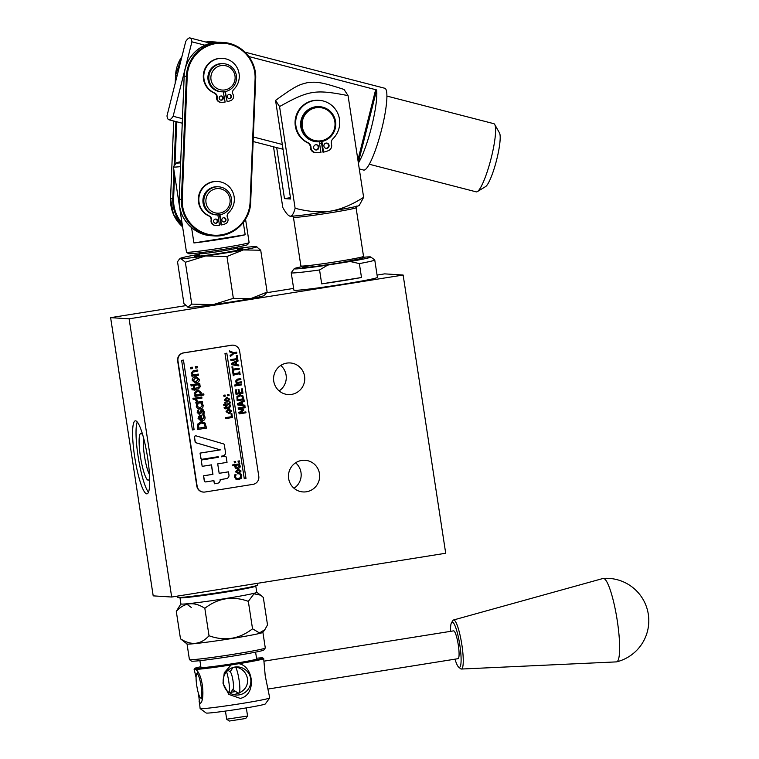 <?xml version="1.0" encoding="UTF-8"?>
<svg xmlns="http://www.w3.org/2000/svg" width="759" height="759" viewBox="0 0 759 759"><rect width="100%" height="100%" fill="white"/><g stroke="black" fill="none" stroke-linecap="round" stroke-linejoin="round"><path stroke-width="1.14" d="M225.11 353.457L226.827 353.182L245.982 478.379L244.265 478.654L224.987 353.447L226.827 353.182M224.987 353.447L244.265 478.654M181.752 360.383L183.46 360.108L194.105 429.66L192.397 429.936L181.629 360.373L183.46 360.108M181.629 360.373L192.397 429.936M233.677 352.641L236.713 352.157L236.855 353.087L233.914 353.552L230.357 356.531L230.205 355.506L232.947 353.229L229.645 351.882L229.503 350.905L233.677 352.641M233.63 352.622L236.713 352.157M230.205 355.506L230.357 356.531M230.081 355.497L232.947 353.229M232.823 353.22L229.645 351.882M229.522 351.872L229.503 350.905M237.823 359.434L230.973 360.525L230.831 359.605L236.874 358.637L236.4 355.535L237.206 355.402L237.823 359.434M230.831 359.605L230.973 360.525M230.708 359.595L236.874 358.637M236.751 358.637L236.4 355.535M236.277 355.525L237.206 355.402M242.074 396.312L243.051 398.873L237.776 399.718L242.927 398.864L242.074 396.312L239.73 395.695M237.776 399.718L237.795 397.109L240.726 395.648M239.853 395.705L242.197 396.321M237.131 400.771L236.931 396.596L239.597 394.727L242.814 395.695L243.981 399.67L237.131 400.771L237.055 396.606L240.556 394.689M239.597 394.727L240.499 394.68M236.988 467.705L239.37 466.121L238.582 464.859M237.681 467.658L235.641 466.529L235.736 465.343L238.706 464.869L239.493 466.13L237.055 467.705M237.965 468.569L235.821 468.227L234.873 466.804L235.024 465.457L232.804 465.808L232.671 464.935L239.825 463.787L239.436 464.755L240.337 466.197L239.872 467.715L237.036 468.616M237.842 468.559L235.821 468.227M235.698 468.218L234.749 466.794L234.901 465.447M232.671 464.935L232.804 465.808M232.548 464.925L239.825 463.787M226.429 401.15L228.952 399.348L226.761 398.247M226.884 398.257L229.076 399.357L227.32 401.103L225.129 399.993L227.7 398.2M227.197 401.094L226.495 401.15M227.453 402.004L224.389 400.107L226.742 397.346L229.816 399.243L227.453 402.004L226.495 402.052M227.33 402.004L224.266 400.097L226.618 397.337L227.605 397.289M226.618 397.337L227.539 397.289M228.876 404.623L225.404 405.78L225.309 405.192L223.839 405.429L223.696 404.547L225.176 404.31L224.93 402.697L225.641 402.583L225.897 404.196L229.322 403.522L229.246 402.004L230.024 401.881L230.319 402.83L228.876 404.623M225.195 405.211L225.404 405.78M223.696 404.547L223.839 405.429M223.573 404.538L225.176 404.31M225.053 404.3L224.93 402.697M224.806 402.687L225.641 402.583M225.888 404.168L229.322 403.522M229.199 403.513L229.256 402.052M229.123 401.995L230.024 401.881M229.37 407.82L226.514 408.276L225.888 408.987L225.803 408.389L224.322 408.627L224.19 407.754L225.67 407.517L225.423 405.894L226.135 405.78L226.381 407.403L229.816 406.729L229.74 405.202L230.518 405.078L230.812 406.037L229.37 407.82M225.679 408.408L225.888 408.987M224.19 407.754L224.322 408.627M224.066 407.744L225.67 407.517M225.546 407.507L225.423 405.894M225.3 405.885L226.135 405.78M226.381 407.374L229.816 406.729M229.692 406.72L229.749 405.259M229.616 405.202L230.518 405.078M194.987 381.701L195.974 381.625L198.203 379.415L196.515 377.954M195.547 378.02L196.581 377.963L198.327 379.424L196.097 381.635L195.054 381.701L193.317 380.231L195.547 378.02M199.266 379.272C199.475 381.198 198.478 382.365 196.277 382.792L195.129 382.859L192.378 380.373C192.141 378.485 193.137 377.318 195.367 376.872L196.534 376.806L199.266 379.272M195.072 382.849L192.255 380.373C192.018 378.475 193.014 377.308 195.243 376.862L196.477 376.796M192.283 385.838L191.145 386.018L190.945 384.756L192.093 384.576L192.283 385.838M190.945 384.756L191.145 386.018M190.822 384.747L192.093 384.576M199.892 384.547L193.355 385.591L193.184 384.481L199.721 383.437L199.892 384.547M193.184 384.481L193.355 385.591M193.061 384.471L199.721 383.437M198.497 388.883L194.883 389.462L194.997 390.221L194.086 390.363L193.972 389.614L192.103 389.908L191.932 388.798L193.801 388.494L193.488 386.435L194.399 386.293L194.712 388.352L199.067 387.488L198.972 385.563L199.959 385.401L200.338 386.616L198.497 388.883M193.858 389.633L194.086 390.363M191.932 388.798L192.103 389.908M191.809 388.788L193.801 388.494M193.678 388.485L193.488 386.435M193.365 386.435L194.399 386.293M194.712 388.323L199.067 387.488M198.943 387.479L198.981 385.629M198.849 385.553L199.959 385.401M200.746 419.888L199.105 418.313L199.418 416.985L200.67 416.387L200.812 419.898M201.088 419.888L200.556 416.416M202.141 420.903L201.059 420.96L198.194 418.399L198.621 416.359L201.344 415.173L202.046 419.755L204.057 417.194L202.919 415.04L204.114 414.85L205.006 417.023C205.3 419.205 204.342 420.495 202.141 420.903M201.002 420.96L198.071 418.389L198.621 416.359M198.497 416.349L201.344 415.173M201.922 419.746L203.934 417.184L203.554 415.885M203.431 415.875L202.928 415.107M202.795 415.04L204.114 414.85M204.152 423.816L205.366 427.07L198.668 428.133L205.243 427.061L204.152 423.816L202.359 422.972M198.668 428.133L198.697 424.822L201.315 423.038L204.275 423.826M205.063 423.029L206.552 428.085L197.852 429.471L197.748 424.186L201.144 421.814L205.063 423.029M202.283 421.748L201.021 421.805L197.625 424.177L197.852 429.471M199.693 414.661L197.321 412.517L197.482 410.391L198.659 410.202L198.251 412.384L199.361 413.551L201.771 409.452L203.317 409.888L204.209 411.72L203.991 414.006L202.757 414.205L203.279 411.824L202.093 410.572L201.23 412.934L199.171 414.68M202.625 414.139L203.146 413.209M203.023 413.2L202.9 410.847L202.093 410.572M202.776 410.837L201.97 410.562M199.57 414.661L197.198 412.507L197.482 410.391M197.359 410.382L198.659 410.202M199.152 413.56L200.243 411.207M200.12 411.198L202.15 409.433M202.738 407.83L200.31 409.092L197.644 408.636L196.41 406.549L196.619 404.519L197.852 404.319L197.378 406.416L200.139 407.944L202.283 405.638L201.192 403.788L202.425 403.589L203.241 405.458L202.738 407.83M199.171 409.148L197.52 408.636L196.287 406.539L196.619 404.519M196.496 404.509L197.852 404.319M199.247 407.991L200.139 407.944L202.16 405.629L201.201 403.845M199.19 407.991L200.015 407.934M201.069 403.779L202.425 403.589M196.752 399.908L197.833 402.137L202.463 401.397L202.634 402.507L196.107 403.551L195.936 402.441L196.913 402.279L195.604 400.031L196.752 399.908M197.805 402.109L202.463 401.397M195.936 402.441L196.107 403.551M195.813 402.431L196.913 402.279M196.79 402.279L195.604 400.031M195.48 400.031L196.752 399.851M201.96 398.105L195.433 399.149L195.262 398.039L201.79 396.995L201.96 398.105M195.262 398.039L195.433 399.149M195.139 398.029L201.79 396.995M194.361 399.395L193.213 399.576L193.023 398.314L194.162 398.133L194.361 399.395M193.023 398.314L193.213 399.576M192.9 398.304L194.162 398.133M200.025 394.424L196.439 395.022L200.025 394.424L200.167 392.906L198.46 391.416M196.439 395.022L195.433 393.39L197.558 391.483L198.516 391.426L200.291 392.915L200.148 394.433M201.249 392.574L201.04 394.291L203.773 393.855L203.943 394.965L195.016 396.397L194.845 395.278L195.528 395.173L194.351 393.285L197.255 390.344L198.45 390.278L201.249 392.574M201.05 394.263L203.773 393.855M194.845 395.278L195.016 396.397M194.721 395.268L195.528 395.173M195.405 395.164L194.228 393.276L197.131 390.344L198.384 390.278M197.833 371.113L192.682 372.157L192.359 373.276L193.412 374.87L198.289 374.083L198.46 375.202L191.932 376.246L191.761 375.126L192.482 375.012L191.268 373.143L193.422 370.677L197.663 370.003L197.833 371.113M193.384 374.842L198.289 374.083M191.761 375.126L191.932 376.246M191.638 375.117L192.482 375.012M192.359 375.003L191.145 373.143L193.298 370.667L197.663 370.003M192.463 368.58L190.794 368.846L190.575 367.422L192.245 367.157L192.463 368.58M190.575 367.422L190.794 368.846M190.452 367.422L192.245 367.157M197.321 367.802L195.661 368.068L195.442 366.654L197.112 366.388L197.321 367.802M195.442 366.654L195.661 368.068M195.319 366.644L197.112 366.388M232.463 417.507L225.613 418.607L225.47 417.678L231.514 416.71L231.04 413.608L231.846 413.475L232.463 417.507M225.47 417.678L225.613 418.607M225.347 417.668L231.514 416.71M231.391 416.71L231.04 413.608M230.916 413.598L231.846 413.475M228.203 412.744L230.727 410.942L228.535 409.841M228.658 409.851L230.85 410.951L229.095 412.697L226.903 411.587L229.474 409.794M228.971 412.687L228.269 412.744M229.227 413.598L226.163 411.701L228.516 408.94L231.59 410.837L229.227 413.598L228.269 413.646M229.104 413.598L226.04 411.691L228.393 408.93L229.379 408.883M228.393 408.93L229.313 408.883M229.104 395.534L227.795 395.743L227.624 394.633L228.933 394.424L229.104 395.534M227.624 394.633L227.795 395.743M227.501 394.623L228.933 394.424M225.271 396.151L223.962 396.359L223.791 395.24L225.1 395.031L225.271 396.151M223.791 395.24L223.962 396.359M223.668 395.24L225.1 395.031M241.248 478.312L238.743 479.612L236.002 479.157L234.711 477.05L234.958 474.811L236.058 474.631L235.489 476.927L236.428 478.36L238.592 478.644L240.565 477.677L241.02 476.045L239.797 474.033L240.888 473.863L241.808 475.931L241.248 478.312M237.558 479.669L235.878 479.147L234.588 477.041L234.702 475.798M234.578 475.789L234.958 474.811M234.835 474.802L236.058 474.631M237.576 478.692L240.442 477.667L240.47 474.754M240.347 474.745L239.806 474.1M239.673 474.033L240.888 473.863M237.69 472.914L240.214 471.121L238.022 470.011M238.146 470.02L240.337 471.13L238.582 472.866L236.391 471.756L238.962 469.973M238.459 472.857L237.757 472.923M238.715 473.777L235.651 471.88L238.003 469.119L241.077 471.007L238.715 473.777L237.757 473.825M238.592 473.768L235.527 471.87L237.88 469.109L238.867 469.062M237.88 469.109L238.8 469.053M239.55 462.022L238.241 462.231L238.07 461.111L239.379 460.903L239.55 462.022M238.07 461.111L238.241 462.231M237.947 461.102L239.379 460.903M235.726 462.629L234.417 462.838L234.246 461.728L235.556 461.519L235.726 462.629M234.246 461.728L234.417 462.838M234.123 461.719L235.556 461.519M245.214 407.744L239.313 408.684L243.601 409.86L243.696 410.429L239.958 412.868L245.859 411.919L245.982 412.782L239.132 413.883L238.943 412.621L242.491 410.268L238.421 409.196L238.222 407.915L245.072 406.824L245.214 407.744M240.005 412.83L245.859 411.919M238.943 412.621L239.132 413.883M238.819 412.611L242.491 410.268M242.368 410.258L238.421 409.196M238.298 409.196L238.222 407.915M238.098 407.906L245.072 406.824M241.675 402.621L241.998 404.775L238.611 404.215L241.675 402.621M241.874 404.746L241.561 402.678M237.766 404.908L237.586 403.769L244.085 400.335L244.227 401.312L242.415 402.242L242.814 404.898L244.834 405.23L244.977 406.16L237.643 404.908L237.586 403.769M237.463 403.769L244.085 400.335M237.643 404.908L244.977 406.16M236.134 394.282L235.47 389.927L236.286 389.803L236.808 393.228L238.687 392.925L238.193 389.728L239 389.604L239.493 392.801L242.036 392.394L241.514 388.969L242.32 388.836L242.984 393.19L236.011 394.272L235.47 389.927M235.347 389.917L236.286 389.803M236.799 393.2L238.687 392.925M238.563 392.915L238.193 389.728M238.07 389.728L239 389.604M239.493 392.773L242.036 392.394M241.912 392.384L241.514 388.969M241.39 388.959L242.32 388.836M241.713 384.879L236.58 385.705L236.438 384.822L241.58 384.007L241.713 384.879M236.438 384.822L236.58 385.705M236.315 384.822L241.58 384.007M235.726 385.895L234.835 386.046L234.683 385.041L235.575 384.898L235.726 385.895M234.683 385.041L234.835 386.046M234.559 385.041L235.575 384.898M240.897 379.491L236.836 380.316L236.58 381.198L237.406 382.451L241.248 381.834L241.381 382.716L236.248 383.532L236.106 382.659L236.685 382.564L235.726 381.094L237.425 379.149L240.755 378.618L240.897 379.491M237.387 382.422L241.248 381.834M236.106 382.659L236.248 383.532M235.983 382.65L236.685 382.564M236.561 382.555L235.603 381.084L237.301 379.139L240.755 378.618M240.148 374.595L239.446 374.709L239.313 373.826L233.857 374.699L233.99 375.582L233.288 375.696L232.88 373.001L233.582 372.887L233.715 373.77L239.17 372.897L239.028 372.014L239.73 371.901L240.148 374.595M239.189 373.845L239.446 374.709M232.88 373.001L233.288 375.696M232.757 372.992L233.582 372.887M233.715 373.741L239.17 372.897M239.047 372.887L239.028 372.014M238.905 372.005L239.73 371.901M233.269 370.098L233.62 372.432L232.814 372.565L231.96 366.976L232.766 366.844L233.127 369.178L239.17 368.21L239.303 369.14L233.269 370.098M231.96 366.976L232.814 372.565M231.837 366.967L232.766 366.844M233.117 369.149L239.17 368.21M235.518 362.385L235.84 364.529L232.453 363.978L235.518 362.385M235.717 364.51L235.404 362.441M231.609 364.671L231.429 363.533L237.928 360.098L238.07 361.066L236.258 362.005L236.656 364.662L238.677 364.984L238.819 365.923L231.486 364.662L231.429 363.533M231.305 363.523L237.928 360.098M231.486 364.662L238.819 365.923M205.044 492.012A7.04 6.935 -86.4 0 1 197.131 486.158L177.967 360.961A7.04 6.935 -86.4 0 1 183.754 352.907L231.713 345.241A7.04 6.935 -86.4 0 1 239.626 351.104L258.781 476.301A7.04 6.935 -86.4 0 1 252.994 484.356L205.044 492.012M202.027 459.223A1.281 1.262 -86.4 0 1 200.803 458.142L200.034 453.095L220.214 449.869L195.243 442.563L194.437 437.298A1.281 1.252 -86.4 0 1 195.822 435.837M221.4 456.785L224.692 456.263A1.281 1.262 -86.4 0 1 225.034 456.254M219.152 473.293L228.468 471.832L228.952 474.982A3.197 3.14 -86.4 0 1 226.334 478.635L220.129 479.631A3.197 3.14 -86.4 0 1 217.501 483.274L214.399 483.777L213.915 480.618L205.841 481.908A1.281 1.262 -86.4 0 1 204.408 480.845L203.63 475.798L212.947 474.318L211.495 464.859L202.188 466.349L201.41 461.301A1.281 1.262 -86.4 0 1 202.463 459.84L218.298 457.307L218.203 456.681L202.368 459.214A1.281 1.262 -86.4 0 1 200.926 458.151L200.158 453.104L220.338 449.878L195.367 442.573L194.56 437.307A1.281 1.252 -86.4 0 1 196.154 435.884L223.459 443.873A1.281 1.262 -86.4 0 1 224.351 444.897L225.48 452.288A3.197 3.14 -86.4 0 1 222.861 455.941L221.305 456.187L221.4 456.814L224.816 456.263A1.281 1.262 -86.4 0 1 226.258 457.335L227.026 462.373L217.71 463.863L219.161 473.322L228.468 471.832M214.399 483.777L213.791 480.637M205.509 481.918A1.281 1.262 -86.4 0 1 204.285 480.836L203.507 475.798L212.824 474.309L211.382 464.878M202.188 466.349L201.287 461.292A1.281 1.262 -86.4 0 1 202.34 459.831L218.175 457.298L218.08 456.7M203.535 492.088L203.222 492.069A7.04 6.935 -86.4 0 1 196.818 486.139L177.663 360.942A7.04 6.935 -86.4 0 1 183.45 352.888L231.4 345.222A7.04 6.935 -86.4 0 1 232.909 345.155L233.212 345.174M177.568 596.09L177.748 597.295A40.493 1.537 -8.7 0 0 218.004 592.694A40.493 1.537 -8.7 0 0 257.794 585.047L257.529 583.32M458.607 667.057L460.552 668.688A24.838 4.25 -99.1 0 0 461.358 669.04A24.838 4.25 -99.1 0 0 462.506 649.514A24.838 4.25 -99.1 0 0 455.798 622.086A24.838 4.25 -99.1 0 0 453.521 619.989A24.838 4.25 -99.1 0 0 452.857 620.568L451.52 622.722A22.884 3.918 80.9 0 1 454.233 624.126A22.884 3.918 80.9 0 1 460.628 651.317A22.884 3.918 80.9 0 1 458.607 667.057A22.884 3.918 80.9 0 1 454.992 659.163M450.542 631.355A22.884 3.918 80.9 0 1 451.52 622.722M461.358 669.04L616.393 661.886A42.248 7.229 -99.1 0 0 616.64 661.857A42.248 7.229 -99.1 0 0 618.272 627.968A42.248 7.229 -99.1 0 0 606.944 582.039A42.248 7.229 -99.1 0 0 603.31 578.424A42.248 7.229 -99.1 0 0 603.063 578.462L453.521 619.989M268.231 689.011L458.038 658.679A14.079 2.41 -99.1 0 0 458.635 647.484A14.079 2.41 -99.1 0 0 454.84 632.067A14.079 2.41 -99.1 0 0 453.597 630.862L264.028 661.155M234.104 694.741L240.404 692.265C252.083 686.145 248.857 669.248 235.575 666.962A14.079 2.41 80.9 0 1 239.123 680.358A14.079 2.41 80.9 0 1 239.408 693.024M201.344 687.882A12.324 2.106 80.9 0 1 200.471 697.863A12.324 2.106 80.9 0 1 196.837 686.155A12.324 2.106 80.9 0 1 196.647 673.897A12.324 2.106 80.9 0 1 201.344 687.882M229.493 692.815A14.079 2.41 -99.1 0 0 226.561 671.724M228.013 670.273L230.357 672.019A8.804 1.509 80.9 0 1 232.947 680.387A8.804 1.509 80.9 0 1 233.089 689.134L230.205 693.252M255.593 652.123L256.646 658.973A28.168 1.072 171.3 0 1 254.996 659.599A28.168 1.072 171.3 0 1 224.095 665.017A28.168 1.072 171.3 0 1 200.955 667.493L199.911 660.643M200.148 708.593L206.163 713.005A29.924 1.138 -8.7 0 0 235.888 709.561A29.924 1.138 -8.7 0 0 265.289 703.963L269.701 697.957A35.208 1.338 171.3 0 1 235.119 704.542A35.208 1.338 171.3 0 1 200.148 708.593A35.208 1.338 171.3 0 1 200.12 708.555L198.564 693.849M234.91 690.965A14.079 13.861 -86.4 0 1 233.99 691.705M196.069 677.483L194.171 669.324L195.585 669.41C203.507 674.239 205.063 702.701 199.873 703.479L199.076 701.733M195.329 669.144L195.585 669.41A35.208 1.338 -8.7 0 0 231.115 664.941L238.943 663.689A35.208 1.338 -8.7 0 0 263.705 658.603A35.208 1.338 -8.7 0 0 263.677 658.556L262.87 657.968A34.506 1.309 171.3 0 1 234.512 663.67A34.506 1.309 171.3 0 1 196.145 668.603A34.506 1.309 171.3 0 1 194.712 668.394A34.506 1.309 171.3 0 1 200.841 666.744M200.613 702.91L199.873 703.479M256.533 658.224A34.506 1.309 171.3 0 1 262.367 657.863A34.506 1.309 171.3 0 1 262.87 657.968M194.712 668.394L194.124 669.201A35.208 1.338 -8.7 0 0 194.105 669.248A35.208 1.338 -8.7 0 0 194.171 669.324M263.705 658.603L265.214 675.795L269.72 697.9A35.208 1.338 171.3 0 1 269.701 697.957M238.943 663.689C254.123 666.573 256.381 695.121 240.28 698.394L228.801 694.409L222.985 683.223L224.285 672.711L231.115 664.941M223.307 683.157A14.079 13.861 93.6 0 0 250.84 681.848A14.079 13.861 93.6 0 0 237.899 666.914A14.079 13.861 93.6 0 0 223.307 683.157M189.456 659.628L191.458 661.098A36.612 1.385 -8.7 0 0 227.833 656.886A36.612 1.385 -8.7 0 0 263.79 650.027L265.271 648.025A38.377 1.461 171.3 0 1 227.577 655.207A38.377 1.461 171.3 0 1 189.456 659.628A38.377 1.461 171.3 0 1 189.418 659.571L187.027 643.955L180.49 638.803L176.287 611.346L180.898 603.908M179.94 597.456L180.908 603.927A38.377 1.461 -8.7 0 0 205.983 601.479A38.377 1.461 -8.7 0 0 256.77 592.324L255.755 585.853M180.49 638.803C191.221 645.767 200.737 644.752 209.029 635.757C224.749 641.412 239.246 639.097 252.529 628.803L259.455 632.911L264.825 629.714L267.51 624.904L263.307 597.437L260.707 595.179L254.009 593.813L248.326 601.346C232.605 595.692 218.108 598.007 204.826 608.291C194.095 601.337 184.579 602.352 176.287 611.346M186.391 603.851L191.268 607.437M262.899 632.342L265.289 647.968A38.377 1.461 171.3 0 1 265.271 648.025M264.825 629.714L262.87 632.37A38.377 1.461 171.3 0 1 225.176 639.562A38.377 1.461 171.3 0 1 187.056 643.974M252.529 628.803L248.326 601.346M209.029 635.757L204.826 608.291M225.964 219.531A2.116 2.078 -86.4 0 1 223.772 221.97A2.116 2.078 -86.4 0 1 221.827 219.73A2.116 2.078 -86.4 0 1 225.964 219.531M223.525 221.941A2.116 2.078 93.6 0 0 223.791 217.757M217.738 220.85A2.116 2.078 -86.4 0 1 215.547 223.288A2.116 2.078 -86.4 0 1 213.611 221.049A2.116 2.078 -86.4 0 1 217.738 220.85M215.309 223.25A2.116 2.078 93.6 0 0 215.565 219.066M217.89 214.939L219.465 225.271A24.63 24.241 -86.4 0 1 215.461 225.395A4.222 4.156 -86.4 0 1 211.581 220.48A4.222 4.156 93.6 0 0 209.209 215.935A18.045 17.761 -86.4 0 1 217.71 181.496A18.045 17.761 -86.4 0 1 228.506 212.852A4.222 4.156 93.6 0 0 227.605 217.918A4.222 4.156 -86.4 0 1 225.376 223.81A24.63 24.241 -86.4 0 1 221.524 224.939L219.968 214.75M215.376 225.385L214.968 225.366A4.222 4.156 -86.4 0 1 214.92 225.357A4.222 4.156 -86.4 0 1 211.087 220.442A4.222 4.156 93.6 0 0 208.716 215.898A18.045 17.761 -86.4 0 1 217.226 181.458L217.71 181.496M219.484 214.825L221.03 224.911L221.524 224.939M216.818 214.92L215.888 214.863A14.079 13.861 -86.4 0 1 202.938 199.93A14.079 13.861 -86.4 0 1 217.662 186.752L218.592 186.809A14.079 13.861 93.6 0 0 203.867 199.987A14.079 13.861 93.6 0 0 218.801 214.901A14.079 13.861 93.6 0 0 219.446 186.885A14.079 13.861 93.6 0 0 218.592 186.809M231.467 96.137A2.116 2.078 -86.4 0 1 229.284 98.632A2.116 2.078 -86.4 0 1 227.339 96.393A2.116 2.078 -86.4 0 1 231.467 96.137M229.038 98.604A2.116 2.078 93.6 0 0 229.303 94.42M223.279 97.693A2.116 2.078 -86.4 0 1 221.106 100.179A2.116 2.078 -86.4 0 1 219.161 97.939A2.116 2.078 -86.4 0 1 223.279 97.693M220.86 100.15A2.116 2.078 93.6 0 0 221.125 95.966M223.269 91.811L225.129 102.057A24.63 24.241 -86.4 0 1 221.125 102.294A4.222 4.156 -86.4 0 1 217.121 97.494A4.222 4.156 93.6 0 0 214.617 93.015A18.045 17.761 -86.4 0 1 222.672 58.377A18.045 17.761 -86.4 0 1 233.819 89.382A4.222 4.156 93.6 0 0 233.06 94.477A4.222 4.156 -86.4 0 1 231.002 100.435A24.63 24.241 -86.4 0 1 227.178 101.678L225.338 91.554M220.632 102.266A4.222 4.156 -86.4 0 1 216.628 97.465A4.222 4.156 93.6 0 0 214.123 92.987A18.045 17.761 -86.4 0 1 222.178 58.348L222.672 58.377M224.873 91.64L227.178 101.678M221.799 91.792L220.878 91.735A14.079 13.861 -86.4 0 1 207.928 76.811A14.079 13.861 -86.4 0 1 222.653 63.623L223.573 63.69A14.079 13.861 93.6 0 0 208.858 76.868A14.079 13.861 93.6 0 0 224.171 91.735A14.079 13.861 93.6 0 0 223.573 63.69M329.064 145.32A2.638 2.6 -86.4 0 1 326.323 148.366A2.638 2.6 -86.4 0 1 323.894 145.567A2.638 2.6 -86.4 0 1 329.064 145.32M326.019 148.328A2.638 2.6 93.6 0 0 326.351 143.09M318.78 146.952A2.638 2.6 -86.4 0 1 316.048 149.997A2.638 2.6 -86.4 0 1 313.619 147.199A2.638 2.6 -86.4 0 1 318.78 146.952M315.744 149.959A2.638 2.6 93.6 0 0 316.076 144.722M319.321 141.819L320.953 152.531A28.5 28.055 -86.4 0 1 315.82 152.625A5.285 5.199 -86.4 0 1 311.019 147.436A5.285 5.199 93.6 0 0 308.088 142.768A22.353 22.011 -86.4 0 1 319.122 100.33A22.353 22.011 -86.4 0 1 332.869 138.831A5.285 5.199 93.6 0 0 331.474 144.191A5.285 5.199 -86.4 0 1 328.438 150.624A28.5 28.055 -86.4 0 1 323.524 152.123L321.901 141.478M316.161 152.644L315.545 152.606A28.5 28.055 -86.4 0 1 315.203 152.587A5.285 5.199 -86.4 0 1 310.403 147.398A5.285 5.199 93.6 0 0 307.471 142.73A22.353 22.011 -86.4 0 1 318.505 100.292L319.122 100.33M319.558 143.394A19.364 19.06 93.6 0 0 321.531 143.053L322.907 152.085L323.524 152.123M321.531 143.053L321.304 141.591M317.309 141.81L316.845 141.781A17.599 17.334 -86.4 0 1 300.659 123.119A17.599 17.334 -86.4 0 1 319.065 106.639L319.53 106.668A17.599 17.334 93.6 0 0 301.124 123.148A17.599 17.334 93.6 0 0 330.231 137.094A17.599 17.334 93.6 0 0 319.53 106.668M219.531 188.659A12.324 12.135 -86.4 0 1 227.672 208.317A12.324 12.135 -86.4 0 1 206.827 205.68A12.324 12.135 -86.4 0 1 219.531 188.659M234.863 80.293A12.324 12.135 -86.4 0 1 214.882 86.934A12.324 12.135 -86.4 0 1 219.237 66.052A12.324 12.135 -86.4 0 1 234.863 80.293M329.795 136.468A16.726 16.461 -86.4 0 1 302.528 128.024A16.726 16.461 -86.4 0 1 323.4 108.252A16.726 16.461 -86.4 0 1 329.795 136.468M275.564 100.425L279.559 106.564C308.97 90.217 315.165 89.22 348.058 95.625L344.074 89.477C319.141 81.26 316.18 81.963 307.917 82.541C299.871 84.562 296.854 84.818 275.564 100.425L290.65 199L284.483 198.611L276.684 147.607M348.058 95.625L363.627 197.321L359.225 205.499A35.208 1.338 171.3 0 1 330.639 211.116C340.99 209.361 351.986 204.759 363.627 197.321M290.441 197.663L284.483 198.611M295.118 208.27C308.42 211.723 320.26 212.672 330.639 211.116A35.208 1.338 171.3 0 1 290.232 216.192C292.082 216.211 293.705 213.573 295.118 208.27L279.559 106.564M273.506 146.781L282.794 207.492C285.868 213.08 288.344 215.983 290.232 216.192A35.208 1.338 171.3 0 1 289.767 216.125L290.232 216.192M312.291 265.128A29.924 1.138 -8.7 0 0 306.01 267.443A29.924 1.138 -8.7 0 0 337.698 263.221L316.237 266.333C302.632 267.984 302.879 267.557 302.49 267.5L300.877 265.944L293.429 217.254A31.688 1.205 -8.7 0 0 324.928 213.649A31.688 1.205 -8.7 0 0 356.066 207.672L363.523 256.352A31.688 1.205 171.3 0 1 337.746 261.504A31.688 1.205 171.3 0 1 300.877 265.944M477.373 191.6L485.618 186.572A28.168 4.858 -75.5 0 0 496.424 160.718A28.168 4.858 -75.5 0 0 499.479 132.872L494.707 124.476A35.208 6.063 104.5 0 1 490.883 159.286A35.208 6.063 104.5 0 1 477.373 191.6A35.208 6.063 104.5 0 1 476.206 191.856L369.291 164.248M386.9 96.07L493.815 123.679A35.208 6.063 104.5 0 1 494.707 124.476M358.314 162.635L376.644 89.941A42.248 7.277 104.5 0 1 371.663 126.459A42.248 7.277 104.5 0 1 358.381 163.081M282.301 144.466L253.326 136.981M182.435 118.67L173.137 116.269A42.248 7.277 104.5 0 1 168.877 119.761A42.248 7.277 104.5 0 1 166.98 115.88L185.746 41.441A42.248 7.277 104.5 0 1 190.006 37.95A42.248 7.277 104.5 0 1 191.913 41.83L173.137 116.269M244.996 52.153L384.766 88.253A42.248 7.277 104.5 0 1 381.597 129.618A42.248 7.277 104.5 0 1 363.637 170.063L359.282 168.934M205.025 45.217L191.913 41.83M376.644 89.941L248.819 56.527M245.546 219.19L249.123 242.567A31.688 1.205 171.3 0 1 249.104 242.624A31.688 1.205 171.3 0 1 246.514 243.459A31.688 1.205 171.3 0 1 214.161 249.132A31.688 1.205 171.3 0 1 186.97 252.292A31.688 1.205 171.3 0 1 186.505 252.197A31.688 1.205 171.3 0 1 186.477 252.159L173.441 166.952A31.688 1.205 -8.7 0 0 180.5 166.638M186.505 252.197L188.507 253.667A29.924 1.138 -8.7 0 0 188.953 253.753A29.924 1.138 -8.7 0 0 220.224 249.92A29.924 1.138 -8.7 0 0 247.633 244.626L249.104 242.624M243.297 222.463L245.185 234.768A31.688 1.205 171.3 0 1 193.915 242.956L191.581 227.672M180.651 162.862A28.168 1.072 171.3 0 1 176.401 162.9L173.46 166.904A31.688 1.205 -8.7 0 0 173.441 166.952M193.915 242.956L245.185 234.768M176.401 162.9A28.168 1.072 171.3 0 1 179.76 161.904L180.689 161.752M142.825 435.249A23.671 4.051 -99.1 0 0 141.591 433.664A23.671 4.051 -99.1 0 0 140.434 456.529A23.671 4.051 -99.1 0 0 148.954 479.697A23.671 4.051 -99.1 0 0 149.627 477.819M149.466 474.555A20.151 3.453 80.9 0 1 144.476 456.026A20.151 3.453 80.9 0 1 143.688 438.398M137.256 421.966A36.963 6.328 -99.1 0 0 138.328 457.791A36.963 6.328 -99.1 0 0 148.47 492.174M147.625 457.753A36.963 6.328 80.9 0 1 146.98 493.843A36.963 6.328 80.9 0 1 134.903 458.341A36.963 6.328 80.9 0 1 135.32 420.837A36.963 6.328 80.9 0 1 147.625 457.753M294.018 488.265A15.844 15.597 93.6 0 0 295.631 462.819M319.482 473.663A15.844 15.597 -86.4 0 1 303.069 491.936A15.844 15.597 -86.4 0 1 288.496 475.143A15.844 15.597 -86.4 0 1 319.482 473.663M279.122 390.885A15.844 15.597 93.6 0 0 280.726 365.44M304.577 376.284A15.844 15.597 -86.4 0 1 288.164 394.557A15.844 15.597 -86.4 0 1 273.601 377.764A15.844 15.597 -86.4 0 1 304.577 376.284M110.624 317.651L153.195 595.862L171.676 597.029L129.106 318.818L110.624 317.651L185.632 305.668M129.106 318.818L403.133 275.033L384.642 273.866L377.071 275.081M293.629 288.411L266.807 292.699M403.133 275.033L445.704 553.245L171.676 597.029M363.419 257.282A38.728 1.471 171.3 0 1 370.705 256.978A38.728 1.471 171.3 0 1 350.165 261.504L359.368 263.591A42.248 1.603 -8.7 0 0 374.756 259.976L377.422 277.367A42.248 1.603 171.3 0 1 335.895 285.337A42.248 1.603 171.3 0 1 293.894 290.147L291.238 272.756A42.248 1.603 -8.7 0 0 319.567 269.957L327.708 265.09A38.728 1.471 171.3 0 1 294.198 268.686A38.728 1.471 171.3 0 1 301.247 266.798M267.121 292.082L264.265 295.517A38.728 1.471 171.3 0 1 250.755 298.629A38.728 1.471 171.3 0 1 213.08 304.653A38.728 1.471 171.3 0 1 188.374 307.291A38.728 1.471 171.3 0 1 187.862 307.205L191.761 304.122L213.08 304.653L233.355 298.344L250.755 298.629L267.121 292.082L260.716 250.223L243.307 249.939L226.95 256.495L205.632 255.963L185.357 262.263L180.917 258.601L179.371 259.142L177.53 261.77L183.934 303.628L188.374 307.291M199.266 254.256A38.728 1.471 -8.7 0 0 193.887 255.223A38.728 1.471 -8.7 0 0 180.386 258.326A38.728 1.471 -8.7 0 0 180.917 258.601A38.728 1.471 -8.7 0 0 205.632 255.963A38.728 1.471 -8.7 0 0 243.307 249.939A38.728 1.471 -8.7 0 0 256.779 246.637A38.728 1.471 -8.7 0 0 256.276 246.561L260.716 250.223M233.355 298.344L226.95 256.495M191.761 304.122L185.357 262.263M256.276 246.561A38.728 1.471 -8.7 0 0 237.548 248.392M199.37 254.939A24.649 0.939 -8.7 0 0 194.295 256.362A24.649 0.939 -8.7 0 0 218.744 253.506A24.649 0.939 -8.7 0 0 242.918 248.924A24.649 0.939 -8.7 0 0 237.652 249.075M230.926 692.217L235.802 691.515L230.85 692.322M229.275 721.05L245.745 718.488L247.557 716.031L226.685 719.209L229.275 721.05M294.198 268.686L291.257 272.69A42.248 1.603 -8.7 0 0 291.238 272.756M374.756 259.976A42.248 1.603 -8.7 0 0 374.718 259.92L370.705 256.978M359.368 263.591L361.493 277.509L321.693 283.866L319.567 269.957M327.708 265.09L350.165 261.504M361.493 277.509A42.248 1.603 171.3 0 1 321.693 283.866M179.949 597.675A38.377 1.461 -8.7 0 0 205.025 595.217A38.377 1.461 -8.7 0 0 255.811 586.062M211.087 220.442L211.581 220.48M208.716 215.898L209.209 215.935M216.628 97.465L217.121 97.494M214.123 92.987L214.617 93.015M310.403 147.398L311.019 147.436M315.203 152.587L315.82 152.625M307.471 142.73L308.088 142.768M375.752 89.306L357.916 160.035M199.541 256.077L199.19 253.772A19.364 0.731 -8.7 0 0 218.44 251.571A19.364 0.731 -8.7 0 0 237.472 247.908L237.586 246.979M182.217 199.418L187.207 76.289A34.506 33.965 -86.4 0 1 222.548 43.168A34.506 33.965 -86.4 0 1 255.09 78.993L250.1 202.112A34.506 33.965 -86.4 0 1 214.769 235.243A34.506 33.965 -86.4 0 1 182.217 199.418L181.401 199.38A35.208 34.658 93.6 0 0 213.82 235.897A35.208 34.658 93.6 0 0 250.669 202.141L250.1 202.112M179.181 199.237L184.171 76.118L186.391 76.261L181.401 199.38L179.181 199.237C177.967 217.719 193.365 235.062 211.6 235.755A35.208 34.658 -86.4 0 1 179.181 199.237L184.162 76.118A35.208 34.658 -86.4 0 1 221.03 42.362L223.241 42.495A35.208 34.658 93.6 0 0 186.391 76.261L187.207 76.289M255.09 78.993L255.669 79.012L250.679 202.141L255.66 79.012A35.208 34.658 93.6 0 0 223.241 42.495C241.476 43.187 256.874 60.53 255.669 79.012L255.66 79.012M184.171 76.118L184.171 76.118C184.437 57.001 202.273 40.663 221.03 42.362M182.027 223.051A34.506 33.965 -86.4 0 1 173.593 198.867L174.579 174.428M174.968 164.845L176.714 121.791M182.596 226.818A35.208 34.658 -86.4 0 1 170.557 198.697L173.707 121.013L170.547 198.697L172.777 198.839A35.208 34.658 93.6 0 0 182.245 224.465M175.244 83.11L175.547 75.568L177.113 75.672M175.908 121.582L174.105 166.022M173.934 170.206L172.777 198.839L173.593 198.867M212.397 41.811L205.822 42.03A35.208 34.658 -86.4 0 1 212.397 41.811L217.814 42.305A35.208 34.658 93.6 0 0 214.617 41.954A35.208 34.658 93.6 0 0 206.97 42.333M179.655 65.597A35.208 34.658 93.6 0 0 178.223 71.299M208.829 42.808A34.506 33.965 -86.4 0 1 214.066 42.627M175.547 75.568L175.547 75.568A35.208 34.658 -86.4 0 1 181.923 56.621M170.557 198.697L173.394 214.171L182.606 226.827M616.735 661.829A42.4 42.4 0 0 0 603.396 578.415M200.471 697.863L202.131 699.105M196.647 673.897L197.757 672.303M232.871 689.447L235.641 691.515M230.053 671.791L233.089 667.474M194.247 670.159L194.105 669.248M256.77 592.295L260.707 595.179M214.92 225.357L215.414 225.395M220.48 102.256L220.973 102.294M363.523 256.352L362.451 258.326L337.717 263.221M293.429 217.254L292.215 215.898M356.815 206.012L356.066 207.672M210.679 43.291L190.006 37.95M283.031 149.248L253.136 141.525M182.255 123.214L168.877 119.761M199.19 253.772L198.801 252.918M237.823 250.223L237.472 247.908M211.6 235.755L213.82 235.897C232.567 237.586 250.413 221.248 250.679 202.141M175.225 83.158L175.538 75.568L181.923 56.593M180.386 258.326L179.371 259.142M235.802 691.515L238.535 693.527M225.442 711.088L226.685 719.209M246.324 707.891L247.567 716.012"/></g></svg>
